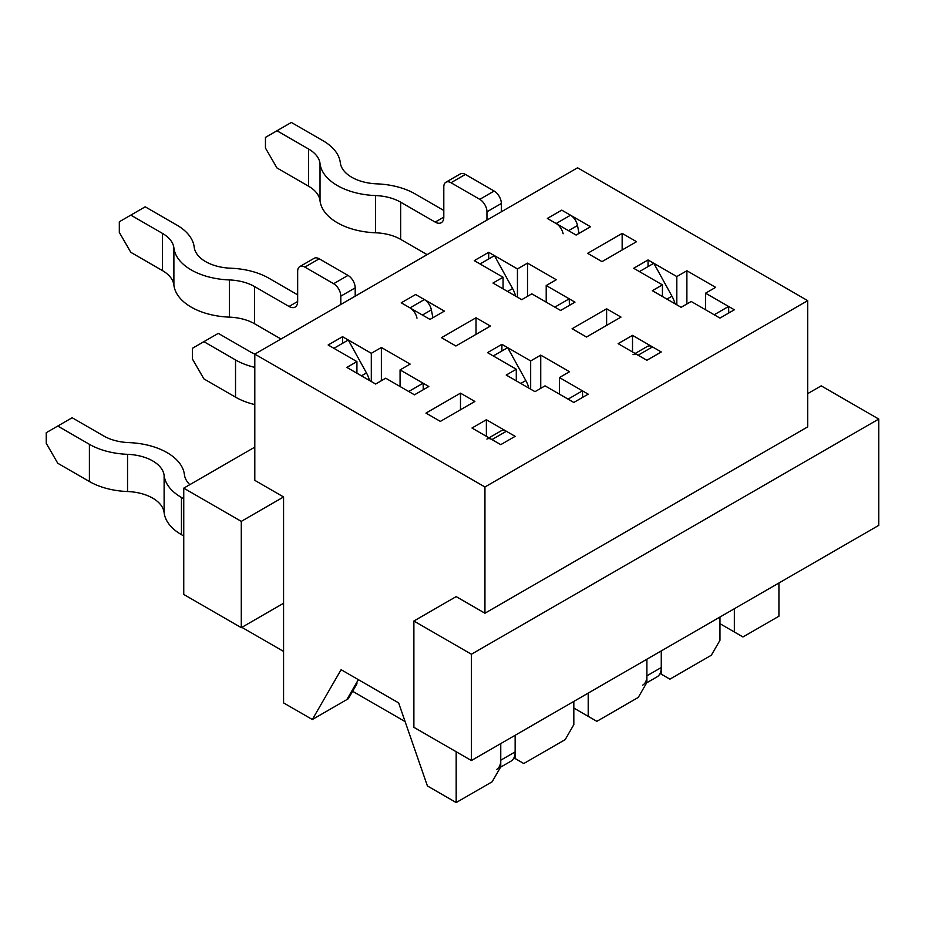 <?xml version="1.0" encoding="UTF-8"?>
<svg xmlns="http://www.w3.org/2000/svg" width="925" height="925" viewBox="0 0 925 925"><rect width="100%" height="100%" fill="white"/><g stroke="black" fill="none" stroke-linecap="round" stroke-linejoin="round"><path stroke-width="1.39" d="M490.4 326.062L476.017 317.761L441.502 337.683L455.886 345.996L490.4 326.062M474.872 401.462L460.488 393.16L425.962 413.093L440.346 421.395L474.872 401.462M486.897 439.074A10.175 5.874 -120 0 1 491.973 439.572L500.76 444.647L515.144 436.334L486.377 419.73L471.993 428.032L500.76 444.647L515.144 436.334L506.357 431.27A10.175 5.874 -120 0 0 501.269 430.761L489.001 437.849M444.382 311.112L415.614 294.508L401.23 302.81L429.998 319.414L444.382 311.112M516.289 369.237L506.229 375.053L534.997 391.668L545.056 385.852L573.824 402.456L588.207 394.154L559.44 377.55L569.511 371.734L540.743 355.131L530.673 360.935L501.905 344.331L487.521 352.633L516.289 369.237L516.289 380.869M356.923 361.606L346.863 367.41L375.631 384.025L385.69 378.209L414.458 394.825L428.842 386.511L400.074 369.908L410.145 364.092L381.377 347.488L371.307 353.304L342.539 336.688L328.155 344.99L356.923 361.606L356.923 373.226M636.539 241.691L622.155 233.389L587.629 253.323L602.013 261.625L636.539 241.691M620.999 317.09L606.615 308.788L572.101 328.722L586.485 337.024L620.999 317.09M633.024 354.703A10.175 5.874 -120 0 1 638.111 355.2L646.887 360.276L661.271 351.974L632.515 335.359L618.131 343.661L646.887 360.276L661.271 351.974L652.495 346.898A10.175 5.874 -120 0 0 647.407 346.401L635.128 353.489M590.508 226.741L561.741 210.137L547.357 218.439L576.125 235.054L590.508 226.741M662.427 284.877L652.356 290.681L681.124 307.297L691.195 301.481L719.962 318.084L734.346 309.783L705.578 293.179L715.649 287.363L686.882 270.759L676.811 276.563L648.043 259.96L633.66 268.262L662.427 284.877L662.427 296.497M503.061 277.234L492.99 283.05L521.758 299.654L531.829 293.838L560.596 310.453L574.98 302.151L546.212 285.536L556.283 279.72L527.516 263.116L517.445 268.932L488.678 252.317L474.294 260.63L503.061 277.234L503.061 288.854M807.698 300.648L577.57 167.783L254.803 354.125L484.943 486.989L807.698 300.648L807.698 426.876L484.943 613.217L484.943 486.989M496.552 769.519A20.338 11.748 -120 0 0 500.76 760.2L500.76 743.596L500.76 766.848L492.135 781.798L456.175 802.553L456.175 751.736M283.57 603.25L241.286 627.67L183.751 594.451L183.751 488.157L241.286 521.376L283.57 496.956L283.57 702.907L312.338 719.511L346.863 699.577L358.368 679.655M484.943 613.217L456.175 596.613L413.88 621.022L413.88 727.316L471.415 760.535L878.75 525.365L878.75 419.071L821.215 385.852L807.698 393.657M413.88 621.022L471.415 654.241L878.75 419.071M719.962 617.044L719.962 640.297L711.325 655.235L669.908 679.158L661.271 674.175L661.271 650.923L661.271 667.526A20.338 11.748 -120 0 1 657.062 676.846L646.691 682.835M517.445 268.932L517.445 297.168M488.678 258.965L488.678 252.317M642.678 685.147A20.338 11.748 -120 0 0 646.887 675.828L646.887 659.224L646.887 682.477L638.262 697.427L596.845 721.338L588.207 716.355L588.207 693.103M346.863 699.577L348.297 698.757L356.923 683.806L356.923 682.141M573.824 701.404L573.824 724.657L565.198 739.607L523.77 763.53L515.144 758.546L515.144 735.294L515.144 751.898A20.338 11.748 -120 0 1 510.935 761.206L500.552 767.195M778.931 582.993L778.931 616.212L742.972 636.967L734.346 631.983L734.346 608.731M456.175 802.553L427.408 785.949L398.64 702.907L341.105 669.688L312.338 719.511M676.811 276.563L676.811 304.799M648.043 266.608L648.043 259.96M371.307 353.304L371.307 381.528M342.539 343.337L342.539 336.688M530.673 360.935L530.673 389.171M501.905 350.968L501.905 344.331M546.212 302.151L546.212 285.536M660.08 673.481L661.271 674.175M632.515 351.974L632.515 335.359M527.516 296.335L527.516 263.116M686.882 303.978L686.882 270.759M254.803 354.125L254.803 480.353L283.57 496.956M254.803 447.133L183.751 488.157M471.415 654.241L471.415 760.535M241.286 521.376L241.286 627.67M705.578 309.783L705.578 293.179M719.962 623.681L734.346 631.983M606.615 325.392L606.615 308.788M622.155 249.993L622.155 233.389M559.44 394.154L559.44 377.55M573.824 708.053L588.207 716.355M513.942 757.853L515.144 758.546M486.377 436.334L486.377 419.73M400.074 386.511L400.074 369.908M381.377 380.707L381.377 347.488M540.743 388.338L540.743 355.131M460.488 409.763L460.488 393.16M476.017 334.364L476.017 317.761M183.751 498.795L181.45 497.465A59.663 34.445 0 0 1 164.118 475.438A39.324 22.709 180 0 0 127.546 454.325A59.663 34.445 0 0 1 89.401 444.312L57.755 426.043L46.25 432.692L46.25 443.318L57.755 463.252L89.401 481.52A59.663 34.445 0 0 0 127.546 491.533A39.324 22.709 180 0 1 164.118 512.635A59.663 34.445 0 0 0 181.45 534.662L183.751 535.991M241.864 627.335L283.57 651.42M352.61 691.276L405.115 721.593M333.913 348.32L348.297 340.007L366.462 372.925A20.338 11.748 -120 0 1 369.514 380.499M408.711 391.495L423.095 383.193L423.28 389.726M57.755 426.043L72.138 417.742L103.785 436.01A39.324 22.709 0 0 0 128.922 442.613A59.663 34.445 180 0 1 184.41 474.641A39.324 22.709 0 0 0 189.798 484.665M480.052 263.949L494.436 255.647L512.589 288.554A20.338 11.748 -120 0 1 515.653 296.127M554.838 307.123L569.222 298.821L569.407 305.354M203.893 341.672L192.388 348.32L192.388 358.946L203.893 378.88L235.528 397.149L235.528 359.941L203.893 341.672L218.277 333.37L249.912 351.639A39.324 22.709 0 0 0 254.895 354.078M235.528 359.941A59.663 34.445 0 0 0 254.803 367.387M235.528 397.149A59.663 34.445 0 0 0 254.803 404.595M297.665 301.481L289.039 306.464A12.21 7.042 60 0 0 295.144 307.065A12.21 7.042 60 0 0 297.665 301.481L297.665 271.256A10.175 5.874 60 0 1 299.769 266.597A10.175 5.874 60 0 1 304.857 267.105L333.624 283.709A10.175 5.874 60 0 1 340.816 296.162L340.816 304.475M299.769 266.597L314.153 258.295A10.175 5.874 60 0 1 319.241 258.803L348.008 275.407A10.175 5.874 60 0 1 355.2 287.86L355.2 296.162M432.9 317.738L431.362 309.875A10.175 5.874 60 0 0 424.39 299.573L415.614 294.508L401.23 302.81L410.006 307.875A10.175 5.874 60 0 1 416.978 318.177M493.279 355.952L507.663 347.65L525.828 380.557A20.338 11.748 60 0 1 528.88 388.142M119.313 232.395L130.818 252.328L162.465 270.597L162.465 233.389L130.818 215.12L119.313 221.769L119.313 232.395M297.665 294.844L268.897 278.228A59.663 34.445 -0 0 0 230.753 268.215A39.324 22.709 180 0 1 194.192 247.102A59.663 34.445 -0 0 0 176.848 225.087L145.202 206.818L130.818 215.12M289.039 306.464L254.514 286.53A39.324 22.709 -0 0 0 229.377 279.94A59.663 34.445 180 0 1 173.888 247.9A39.324 22.709 -0 0 0 162.465 233.389M280.98 339.012L254.514 323.738A39.324 22.709 -0 0 0 229.377 317.136A59.663 34.445 180 0 1 173.888 285.108A39.324 22.709 -0 0 0 162.465 270.597M582.646 397.368L582.461 390.836L568.077 399.137M443.803 217.109L435.166 222.093A12.21 7.042 60 0 0 441.271 222.705A12.21 7.042 60 0 0 443.803 217.109L443.803 186.885A10.175 5.874 60 0 1 445.908 182.225A10.175 5.874 60 0 1 450.995 182.734L479.763 199.338A10.175 5.874 60 0 1 486.955 211.802L486.955 220.104M445.908 182.225L460.292 173.923A10.175 5.874 60 0 1 465.379 174.432L494.147 191.036A10.175 5.874 60 0 1 501.338 203.488L501.338 211.802M579.027 233.377L577.501 225.503A10.175 5.874 60 0 0 570.528 215.213L561.741 210.137L547.357 218.439L556.145 223.515A10.175 5.874 60 0 1 563.117 233.805M639.418 271.592L653.802 263.278L671.955 296.185A20.338 11.748 60 0 1 675.019 303.77M265.452 148.023L276.957 167.957L308.603 186.226L308.603 149.017L276.957 130.749L265.452 137.397L265.452 148.023M443.803 210.472L415.036 193.857A59.663 34.445 -0 0 0 376.891 183.855A39.324 22.709 180 0 1 340.319 162.742A59.663 34.445 -0 0 0 322.987 140.716L291.34 122.447L276.957 130.749M435.166 222.093L400.652 202.17A39.324 22.709 -0 0 0 375.515 195.568A59.663 34.445 180 0 1 320.027 163.54A39.324 22.709 -0 0 0 308.603 149.017M427.119 254.653L400.652 239.367A39.324 22.709 -0 0 0 375.515 232.776A59.663 34.445 180 0 1 320.027 200.737A39.324 22.709 -0 0 0 308.603 186.226M728.773 312.997L728.588 306.464L714.204 314.766M491.973 439.572L506.357 431.27M181.45 534.662L181.45 497.465M500.76 760.2L515.144 751.898M361.421 375.828L366.462 372.925M89.401 481.52L89.401 444.312M164.118 512.635L164.118 475.438M127.546 491.533L127.546 454.325M638.111 355.2L652.495 346.898M646.887 675.828L661.271 667.526M507.559 291.456L512.589 288.554M348.008 275.407L333.624 283.709M319.241 258.803L304.857 267.105M355.2 287.86L340.816 296.162M424.39 299.573L410.006 307.875M525.828 380.557L520.787 383.47M431.362 309.875L422.413 315.043M173.888 285.108L173.888 247.9M229.377 317.136L229.377 279.94M254.514 323.738L254.514 286.53M494.147 191.036L479.763 199.338M465.379 174.432L450.995 182.734M501.338 203.488L486.955 211.802M570.528 215.213L556.145 223.515M671.955 296.185L666.925 299.099M577.501 225.503L568.551 230.672M320.027 200.737L320.027 163.54M375.515 232.776L375.515 195.568M400.652 239.367L400.652 202.17"/></g></svg>
